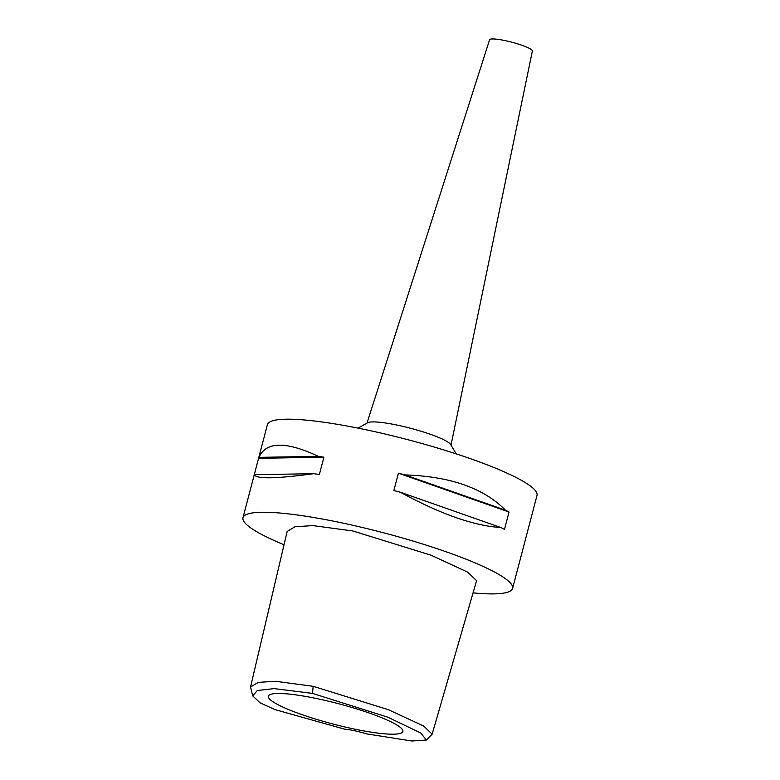 <?xml version="1.0" encoding="UTF-8"?>
<svg xmlns="http://www.w3.org/2000/svg" width="780" height="780" viewBox="0 0 780 780"><rect width="100%" height="100%" fill="white"/><g stroke="black" fill="none" stroke-linecap="round" stroke-linejoin="round"><path stroke-width="1.17" d="M366.785 733.922A22.123 3.344 -165.3 0 0 354.832 730.801A22.123 3.344 -165.3 0 0 344.536 729.144L275.018 709.615L260.189 702.917L252.71 695.887L257.332 690.505L274.092 688.613L312.478 693.391L387.884 717.21L420.732 732.995L426.387 740.054L411.82 741L366.785 733.922M318.844 699.017A69.527 10.52 -165.3 0 0 268.535 695.789A69.527 10.52 -165.3 0 0 352.385 728.647A69.527 10.52 -165.3 0 0 402.928 731.045A69.527 10.52 -165.3 0 0 318.844 699.017M252.71 695.887L250.536 687.005L258.268 682.373L275.476 681.281L313.18 686.312L388.313 709.663L423.706 726.073L432.149 734.175L426.387 740.054M432.149 734.175L476.59 580.7L467.678 572.149L431.223 555.272L352.745 530.946L312.887 525.603L294.947 526.754L287.157 531.482L250.536 687.005M284.037 544.742A139.367 21.079 14.7 0 1 242.98 517.715A139.367 21.079 14.7 0 1 344.175 523.38A139.367 21.079 14.7 0 1 512.596 588.442A139.367 21.079 14.7 0 1 473.06 592.878M512.596 588.442L523.643 546.351A139.367 21.079 -165.3 0 0 523.653 546.302L528.206 528.957A139.367 21.079 14.7 0 1 528.197 529.006L537.02 495.378A139.367 21.079 -165.3 0 0 368.589 430.316A139.367 21.079 -165.3 0 0 267.404 424.642L258.58 458.269A139.367 21.079 14.7 0 1 258.97 457.363C266.077 441.46 285.86 441.119 318.337 456.339A139.367 21.079 14.7 0 1 323.915 457.187L258.57 458.318L254.017 475.663A139.367 21.079 -165.3 0 1 254.027 475.615A139.367 21.079 -165.3 0 1 254.426 474.708C256.191 479.135 275.983 478.793 313.784 473.684L254.426 474.708M313.784 473.684A139.367 21.079 -165.3 0 1 319.361 474.532L323.915 457.187M509.038 512.021L504.484 529.367A139.367 21.079 -165.3 0 0 500.945 527.563L400.462 492.268A139.367 21.079 -165.3 0 0 393.871 490.513L398.414 473.168A139.367 21.079 14.7 0 1 405.005 474.923C450.245 476.365 483.736 488.124 505.499 510.217A139.367 21.079 14.7 0 1 509.038 512.021L398.414 473.168M400.462 492.268C440.359 514.039 473.85 525.808 500.945 527.563M358.118 428.142L367.585 422.76A43.456 6.572 14.7 0 1 398.385 425.363A43.456 6.572 -165.3 0 1 450.655 444.551L456.261 453.892M451.006 445.136L532.37 51.022A22.123 3.344 -165.3 0 0 505.635 40.716A22.123 3.344 -165.3 0 0 489.577 39.79L367 423.091M505.499 510.217L405.005 474.923M318.337 456.339L258.97 457.363M313.18 686.312L312.478 693.391M242.98 517.715L254.027 475.615"/></g></svg>
